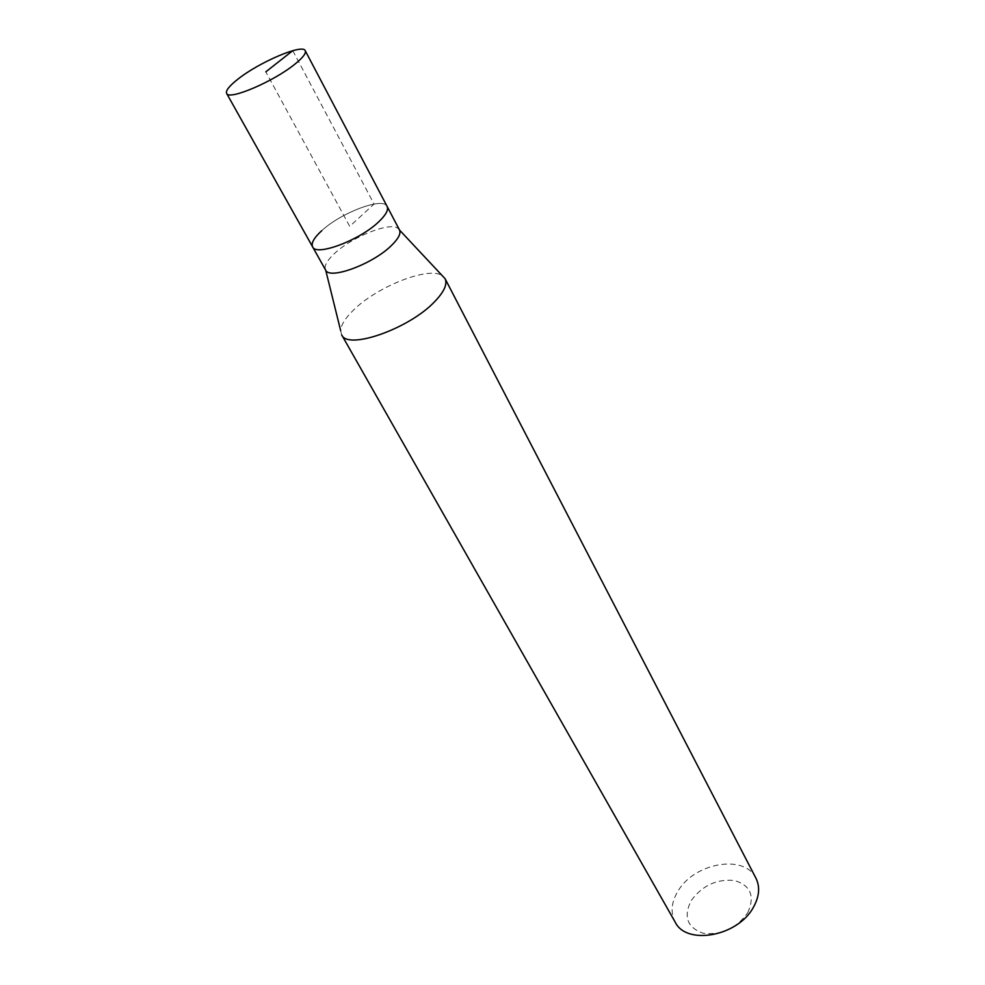 <?xml version="1.0" encoding="UTF-8"?>
<svg xmlns="http://www.w3.org/2000/svg" width="985" height="985" viewBox="0 0 985 985"><rect width="100%" height="100%" fill="white"/><g stroke="black" fill="none" stroke-linecap="round" stroke-linejoin="round"><path stroke-width="0.74" stroke-dasharray="4.92 3.69" d="M321.689 230.736C340.909 212.649 383.35 196.655 387.117 206.419C383.35 196.655 340.909 212.649 321.689 230.736C313.993 237.816 310.964 243.197 312.614 246.866M399.479 229.936L397.681 228.114C388.976 221.957 351.559 237.188 334.371 253.637C328.448 259.166 325.333 263.808 325.05 267.551L325.604 270.05M341.66 334.838L340.687 330.763C340.97 325.05 345.193 318.204 353.344 310.238C376.898 286.586 428.894 266.036 442.191 275.652M755.951 878.226C744.685 853.712 693.994 862.811 677.852 891.351C671.228 902.519 670.342 912.763 675.168 922.095M747.763 912.652C755.126 896.165 750.718 885.453 734.527 880.516C716.711 878.792 702.243 885.515 691.125 900.672C683.221 916.739 687.247 927.611 703.192 933.251C721.537 935.393 736.386 928.523 747.763 912.652M292.767 50.666L374.066 204.043L349.712 226.353L265.815 71.843M397.681 228.114L399.59 230.133M325.05 267.551L325.727 270.247"/><path stroke-width="1.48" d="M294.897 64.148C273.707 81.546 228.508 100.741 226.624 93.403C225.528 90.694 229.259 85.978 237.791 79.256C259.129 62.166 302.863 43.488 305.251 50.715C306.31 53.227 302.863 57.709 294.897 64.148M305.251 50.715L399.479 229.936C401.117 233.507 398.408 238.727 391.365 245.585C372.699 264.189 329.199 280.146 325.604 270.05L312.614 246.866C316 256.629 359.734 240.266 378.72 221.81C385.886 214.989 388.681 209.867 387.117 206.419C388.681 209.867 385.886 214.989 378.72 221.81C359.734 240.266 316 256.629 312.614 246.866C310.964 243.197 313.993 237.816 321.689 230.736M399.59 230.133L445.072 278.681C447.609 284.148 444.124 291.819 434.607 301.705C409.132 328.842 347.41 350.377 341.66 334.838L675.168 922.095C686.348 945.772 738.122 936.39 753.513 907.087C759.361 896.473 760.174 886.857 755.951 878.226L445.072 278.681M265.815 71.843L292.767 50.666M312.614 246.866L226.624 93.403M325.727 270.247L340.687 330.763"/></g></svg>
